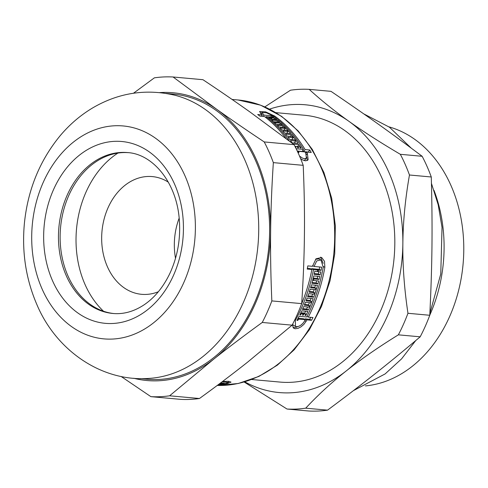 <?xml version="1.0" encoding="UTF-8"?>
<svg xmlns="http://www.w3.org/2000/svg" width="488" height="488" viewBox="0 0 488 488"><rect width="100%" height="100%" fill="white"/><g stroke="black" fill="none" stroke-linecap="round" stroke-linejoin="round"><path stroke-width="0.73" d="M275.946 112.655L304.372 115.235A133.974 102.279 95.2 0 1 394.103 257.92A133.974 102.279 95.2 0 1 280.112 382.086L251.686 379.505M407.956 313.284C404.284 288.67 402.588 265.448 402.856 243.61C403.064 221.772 405.266 198.903 409.462 175.003L431.282 176.985C432.636 228.103 432.24 264.496 429.775 315.272L407.956 313.284A160.247 122.329 95.2 0 1 398.367 334.835L420.186 336.818C387.966 364.011 363.584 383.312 327.533 410.158L305.72 408.175C318.036 394.951 331.529 382.549 346.187 370.971C360.791 359.388 378.182 347.34 398.367 334.835M244.165 382.019L287.005 409.029L308.819 411.012A160.247 122.329 95.2 0 0 327.533 410.158M309.191 89.359L331.01 91.347C366.506 115.449 390.485 132.535 422.15 156.288L400.337 154.306C380.414 142.557 363.273 131.553 348.908 121.305C334.487 111.044 321.25 100.394 309.191 89.359A160.247 122.329 95.2 0 0 290.476 90.213L264.832 106.884M429.775 315.272A160.247 122.329 95.2 0 1 420.186 336.818M422.15 156.288A160.247 122.329 95.2 0 1 431.282 176.985M269.577 109.117A144.485 110.3 95.2 0 1 348.908 121.305A144.485 110.3 95.2 0 1 402.856 243.61A144.485 110.3 95.2 0 1 346.187 370.971A144.485 110.3 95.2 0 1 244.781 381.836M305.72 408.175A160.247 122.329 95.2 0 1 287.005 409.029M400.337 154.306A160.247 122.329 95.2 0 1 409.462 175.003M434.015 190.369A131.345 100.272 95.2 0 1 429.782 315.138M388.991 126.868A131.345 100.272 95.2 0 1 463.075 264.191A131.345 100.272 95.2 0 1 365.439 385.904M302.914 150.28A140.544 107.293 95.2 0 1 303.725 151.603L308.373 152.024A140.544 107.293 95.2 0 1 308.501 152.238M260.226 113.161L261.342 113.295M306.708 156.996L307.226 160.509M297.253 151.012L302.109 151.457L303.499 149.413A143.167 109.294 -84.8 0 0 273.03 115.869L266.375 112.752L261.891 112.49L263.959 115.089L271.572 115.778A143.167 109.294 95.2 0 1 273.689 117.352L271.078 117.114A143.167 109.294 95.2 0 1 272.121 117.925L274.738 118.163A143.167 109.294 95.2 0 1 276.684 119.725L270.596 119.176A143.167 109.294 -84.8 0 0 268.65 117.608L271.261 117.846A143.167 109.294 -84.8 0 0 270.218 117.035L266.082 116.662A143.167 109.294 95.2 0 1 289.421 141.081M304.207 160.576L304.951 159.948M286.999 132.943A140.544 107.293 95.2 0 1 287.292 133.267M292.068 142.832L294.313 143.039L295.685 141.02A143.167 109.294 -84.8 0 0 294.862 139.885L289.634 139.409A143.167 109.294 -84.8 0 0 287.957 137.189L293.184 137.665A143.167 109.294 -84.8 0 0 292.33 136.573L287.103 136.097A143.167 109.294 -84.8 0 0 285.462 134.072L291.549 134.627A143.167 109.294 95.2 0 1 298.168 143.405L292.08 142.85A143.167 109.294 -84.8 0 0 290.458 140.544L295.685 141.02M292.19 139.129A140.544 107.293 95.2 0 1 292.617 139.684M294.703 142.465A140.544 107.293 95.2 0 1 295.185 143.13M296.991 146.553L297.589 146.601A140.544 107.293 95.2 0 1 297.704 146.778M310.722 317.334A140.544 107.293 95.2 0 1 309.685 319.28L305.043 318.859A140.544 107.293 95.2 0 1 304.738 319.414M320.665 257.109L323.172 263.368M301.7 303.573A143.167 109.294 -84.8 0 0 311.881 269.51L310.02 268.516L307.391 268.278M297.845 326.582L296.057 327.35L293.001 327.686M318.768 271.755A140.544 107.293 95.2 0 1 318.31 273.921L314.241 273.554M319.689 266.973A140.544 107.293 95.2 0 1 319.243 269.352L316.633 269.114A140.544 107.293 95.2 0 1 316.566 269.461M297.101 320.085L297.802 320.457L296.942 320.378A143.167 109.294 -84.8 0 0 299.113 316.279L306.726 316.968A143.167 109.294 -84.8 0 0 323.233 267.198L320.915 259.933L319.03 258.921L315.565 259.287M318.31 273.921L320.152 274.915L314.065 274.36A143.167 109.294 -84.8 0 0 314.699 271.383L317.31 271.621A143.167 109.294 -84.8 0 0 317.627 270.035L315.773 269.034L311.637 268.662L313.491 269.663A143.167 109.294 95.2 0 1 295.374 320.323L295.46 326.387L296.503 326.685L298.516 326.399L300.736 325.27L302.865 323.422L304.506 321.153A143.167 109.294 -84.8 0 0 305.287 319.713L303.426 318.713L298.101 318.225M292.593 324.245L293.575 325.374L295.46 326.387M311.637 268.662A140.544 107.293 95.2 0 1 311.509 269.315M317.773 276.299A140.544 107.293 95.2 0 1 317.261 278.435L313.204 278.062M316.663 280.783A140.544 107.293 95.2 0 1 316.102 282.887L312.064 282.515M312.643 294.063A140.544 107.293 95.2 0 1 311.881 296.228L307.904 295.862M315.449 285.212A140.544 107.293 95.2 0 1 314.742 287.609M314.132 289.579A140.544 107.293 95.2 0 1 313.308 292.111M309.416 291.421L312.558 291.702L314.382 292.69L309.154 292.214A143.167 109.294 -84.8 0 0 310.118 289.219L315.346 289.695A143.167 109.294 -84.8 0 0 315.809 288.182L313.979 287.2L310.819 286.913M307.574 306.983A140.544 107.293 95.2 0 1 306.653 309.026L302.761 308.672M311.045 298.485A140.544 107.293 95.2 0 1 310.167 300.76M309.398 302.682A140.544 107.293 95.2 0 1 308.398 305.079M304.603 304.408L307.672 304.689L309.502 305.677L304.274 305.201A143.167 109.294 -84.8 0 0 305.457 302.322L310.685 302.798A143.167 109.294 -84.8 0 0 311.259 301.352L309.435 300.37L306.336 300.083M305.189 315.071L305.903 315.449L305.043 315.376A143.167 109.294 -84.8 0 0 305.726 313.985L303.878 312.991L302.127 312.832A140.544 107.293 95.2 0 1 301.974 313.137M305.634 311.222A140.544 107.293 95.2 0 1 304.591 313.375M302.578 314.833L303.286 315.211L302.426 315.138A143.167 109.294 -84.8 0 0 303.109 313.747L300.882 312.723M218.703 384.349A143.167 109.294 -84.8 0 0 225.883 383.391L228.494 382.391L221.973 381.903M220.6 382.934L224.285 383.269A143.167 109.294 95.2 0 1 221.796 383.666L219.856 383.489M221.851 383.043L221.796 383.666M219.515 383.745L220.552 383.836A143.167 109.294 95.2 0 1 219.161 384.007M222.577 381.445L228.671 381.293L231.037 382.128L227.493 383.537A143.167 109.294 95.2 0 1 218.295 384.654M299.961 314.595L300.669 314.974L299.809 314.9A143.167 109.294 -84.8 0 0 301.755 310.868L307.843 311.423A143.167 109.294 95.2 0 1 305.903 315.449M302.127 312.832L303.969 313.827A143.167 109.294 95.2 0 1 303.286 315.211M305.726 313.985L303.969 313.827M311.259 301.352L306.031 300.876A143.167 109.294 -84.8 0 0 307.08 298.119L313.168 298.674A143.167 109.294 95.2 0 1 308.495 310.014L302.407 309.465A143.167 109.294 -84.8 0 0 303.664 306.629L308.892 307.104A143.167 109.294 -84.8 0 0 309.502 305.677M306.653 309.026L308.495 310.014M315.809 288.182L310.582 287.707A143.167 109.294 -84.8 0 0 311.417 284.846L317.511 285.395A143.167 109.294 95.2 0 1 313.705 297.21L307.617 296.655A143.167 109.294 -84.8 0 0 308.654 293.697L313.882 294.173A143.167 109.294 -84.8 0 0 314.382 292.69M311.881 296.228L313.705 297.21M311.844 283.315A143.167 109.294 -84.8 0 0 313.711 275.927L319.799 276.483A143.167 109.294 95.2 0 1 319.097 279.423L313.869 278.947A143.167 109.294 95.2 0 1 313.479 280.49L318.707 280.966A143.167 109.294 95.2 0 1 317.938 283.87L311.844 283.315M317.261 278.435L319.097 279.423M313.095 278.526L313.869 278.947M312.601 265.667L314.083 266.466L321.696 267.156A143.167 109.294 95.2 0 1 321.104 270.352L318.487 270.114A143.167 109.294 95.2 0 1 318.17 271.7L320.787 271.938A143.167 109.294 95.2 0 1 320.152 274.915M320.915 259.933L316.724 260.915L314.083 266.466M319.243 269.352L321.104 270.352M316.633 269.114L318.487 270.114M317.383 271.273L318.17 271.7M311.881 269.51L307.233 269.089A143.167 109.294 -84.8 0 0 307.824 265.899L312.472 266.32L316.004 258.811L321.647 257.487L324.508 261.306L324.849 267.345A143.167 109.294 95.2 0 1 308.337 317.115L312.985 317.542A143.167 109.294 95.2 0 1 311.545 320.28L306.903 319.86A143.167 109.294 95.2 0 1 306.116 321.299L303.884 324.374L300.98 326.856L297.954 328.369L295.222 328.753L293.825 328.351L292.233 324.935M307.013 316.407L308.337 317.115M309.685 319.28L311.545 320.28M297.589 146.601L298.967 144.576A143.167 109.294 95.2 0 1 301.218 148.047L300.358 147.968A143.167 109.294 -84.8 0 0 299.589 146.754L297.832 146.595A143.167 109.294 95.2 0 1 298.601 147.809L297.741 147.736A143.167 109.294 -84.8 0 0 296.972 146.516L295.216 146.357A143.167 109.294 95.2 0 1 295.99 147.571L295.557 147.535M293.319 144.064L298.967 144.576M297.412 147.211L297.832 146.595M290.348 136.39L291.549 134.627M279.106 126.996A143.167 109.294 -84.8 0 0 277.312 125.203L283.4 125.758A143.167 109.294 95.2 0 1 290.671 133.578L284.583 133.023A143.167 109.294 -84.8 0 0 282.796 130.961L288.024 131.437A143.167 109.294 -84.8 0 0 287.115 130.424L281.887 129.948A143.167 109.294 -84.8 0 0 280.039 127.966L285.273 128.442A143.167 109.294 -84.8 0 0 284.333 127.472L279.106 126.996M282.357 127.295L283.4 125.758M286.804 133.224L288.024 131.437M276.348 124.275A143.167 109.294 -84.8 0 0 271.615 120.024L277.702 120.579A143.167 109.294 95.2 0 1 279.6 122.22L274.372 121.744A143.167 109.294 95.2 0 1 275.36 122.634L280.588 123.11A143.167 109.294 95.2 0 1 282.436 124.83L276.348 124.275M276.763 121.963L277.702 120.579M274.079 122.171L274.372 121.744M263.075 116.388L263.959 115.089M270.541 117.285L271.572 115.778M270.816 117.498L271.078 117.114M271.23 119.231L272.121 117.925M273.847 119.468L274.738 118.163M270.444 119.048L271.261 117.846M261.464 116.242L262.349 114.942L259.543 111.496L265.606 111.856L274.64 116.016A143.167 109.294 95.2 0 1 305.11 149.56L309.758 149.987A143.167 109.294 95.2 0 1 311.246 152.488L306.598 152.061A143.167 109.294 95.2 0 1 307.373 153.415L308.154 159.692L307.428 160.399L305.372 160.808L302.712 159.972L300.62 158.655M286.047 138.519A143.167 109.294 -84.8 0 0 264.466 116.516L259.817 116.089A143.167 109.294 -84.8 0 0 257.701 114.515L262.349 114.942M303.725 151.603L305.11 149.56M308.373 152.024L309.758 149.987M300.645 313.204L301.358 313.589A143.167 109.294 95.2 0 1 300.669 314.974M303.109 313.747L301.358 313.589M312.704 280.075L313.479 280.49M316.102 282.887L317.938 283.87M317.627 270.035L313.491 269.663M297.839 318.719L298.54 319.097A143.167 109.294 95.2 0 1 297.802 320.457M305.287 319.713L298.54 319.097M305.043 318.859L306.903 319.86M291.854 139.611L293.184 137.665M284.108 130.15L285.273 128.442M275.061 123.067L275.36 122.634M279.6 124.568L280.588 123.11M265.588 117.382L266.082 116.662M299.522 156.056L302.346 158.069L304.317 158.679L305.83 158.386L306.366 157.874L305.762 153.262A143.167 109.294 -84.8 0 0 304.988 151.914L298.235 151.304A143.167 109.294 95.2 0 1 298.967 152.573L298.107 152.494A143.167 109.294 -84.8 0 0 297.229 150.969M297.796 151.951L298.235 151.304M296.161 148.749L303.499 149.413M305.775 153.281L306.598 152.061M113.796 313.546A80.776 61.665 95.2 0 1 67.972 275.927A80.776 61.665 95.2 0 1 70.339 192.156A80.776 61.665 95.2 0 1 128.423 152.665M42.09 288.975A106.89 81.6 95.2 0 1 114.704 125.77A106.89 81.6 95.2 0 1 183.83 282.503A106.89 81.6 95.2 0 1 42.09 288.975M173.075 76.988L202.935 79.703C220.247 91.213 236.094 102.096 250.478 112.356L294.075 144.649L264.221 141.935C246.91 130.418 231.062 119.536 216.678 109.281L173.075 76.988A160.247 122.329 95.2 0 0 154.367 77.842L133.486 93.232M121.109 376.468L150.89 396.652L180.743 399.367A160.247 122.329 95.2 0 0 199.458 398.513L169.604 395.798L213.957 358.948C228.579 347.371 244.677 335.207 262.251 322.458L292.111 325.173L247.758 362.023C233.136 373.607 217.038 385.77 199.458 398.513M271.84 300.913C270.779 276.531 270.376 253.424 270.626 231.593C270.852 209.755 271.761 186.764 273.347 162.626L303.2 165.34C304.262 189.716 304.671 212.829 304.421 234.661C304.195 256.499 303.286 279.49 301.694 303.627L271.84 300.913A160.247 122.329 95.2 0 1 262.251 322.458M294.075 144.649A160.247 122.329 95.2 0 1 303.2 165.34M301.694 303.627A160.247 122.329 95.2 0 1 292.111 325.173M159.741 92.598A144.485 110.3 95.2 0 1 216.678 109.281A144.485 110.3 95.2 0 1 270.626 231.593A144.485 110.3 95.2 0 1 213.957 358.948A144.485 110.3 95.2 0 1 133.773 378.273M264.221 141.935A160.247 122.329 95.2 0 1 273.347 162.626M169.604 395.798A160.247 122.329 95.2 0 1 150.89 396.652M174.893 95.252A143.167 109.294 95.2 0 1 257.957 245.543A143.167 109.294 95.2 0 1 149.151 378.401C101.382 382.098 56.065 350.201 36.905 304.64C25.888 279.093 21.722 251.985 24.4 223.315C27.798 189.869 39.68 160.711 60.048 135.847C69.461 124.635 80.276 115.357 92.5 108.013C118.492 92.769 145.955 88.511 174.893 95.252M166.109 93.434L172.978 94.062A143.167 109.294 95.2 0 1 268.858 246.538A143.167 109.294 95.2 0 1 147.053 379.225L140.184 378.596M103.511 311.24A92.598 70.693 95.2 0 1 85.022 284.449A92.598 70.693 95.2 0 1 117.889 153.079M158.344 291.745A59.109 45.122 95.2 0 1 141.563 294.313A59.109 45.122 95.2 0 1 107.409 266.729A59.109 45.122 95.2 0 1 109.312 205.076A59.109 45.122 95.2 0 1 152.268 176.589A59.109 45.122 95.2 0 1 168.311 182.146M175.521 258.329A59.109 45.122 95.2 0 1 179.175 218.106M227.542 382.995L227.493 383.537M323.33 266.533L324.849 267.345M274.171 116.705L274.64 116.016M238.034 99.973A143.167 109.294 95.2 0 1 334.195 249.1A143.167 109.294 95.2 0 1 217.233 385.447L238.29 383.495L258.835 376.449L277.404 365.128L294.203 349.756L309.423 329.681L321.519 306.403L330.059 280.771L334.738 253.736L335.335 225.645L331.681 198.207L323.91 172.477L312.314 149.444L298.253 131.004L281.643 116.388L260.635 105.182L238.034 99.973L232.056 99.43M294.728 319.975L295.374 320.323M304.811 320.598L306.116 321.299M306.446 154.775L307.373 153.415M66.307 275.775A80.776 61.665 95.2 0 1 68.906 191.522A80.776 61.665 95.2 0 1 127.612 152.585C152.347 153.94 176.089 181.652 179.194 218.295C180.908 237.815 177.803 256.176 169.879 273.39C163.273 287.139 154.714 297.595 144.21 304.75C133.98 311.533 123.574 314.443 112.99 313.479A80.776 61.665 95.2 0 1 66.307 275.775M52.521 280.722A91.287 69.686 -84.8 0 0 173.569 275.189A91.287 69.686 -84.8 0 0 114.534 141.343A91.287 69.686 -84.8 0 0 52.521 280.722M363.749 113.875L389.467 127.209L411.274 148.163M431.453 183.396L438.187 204.777L442.024 227.402L440.768 273.975L429.861 313.479M415.733 340.575L401.575 358.869L385.136 373.918L353.44 390.626M228.597 381.287L228.494 382.391M260.958 113.856L261.891 112.49M304.957 159.948L306.366 157.874"/></g></svg>
